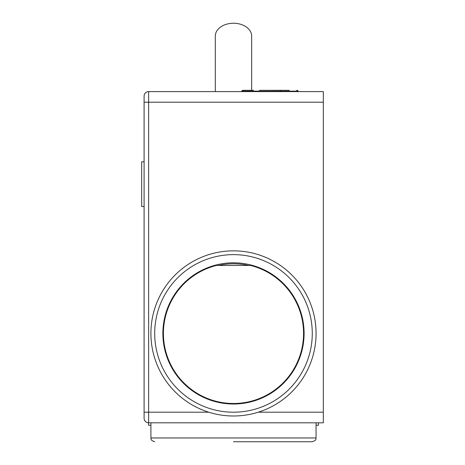 <?xml version="1.0" encoding="UTF-8"?>
<svg xmlns="http://www.w3.org/2000/svg" width="465" height="465" viewBox="0 0 465 465"><rect width="100%" height="100%" fill="white"/><g stroke="black" fill="none" stroke-linecap="round" stroke-linejoin="round"><path stroke-width="0.7" d="M144.092 418.268A4.545 4.545 0 0 0 148.637 422.813L148.637 102.207L144.092 102.207L144.092 96.15A4.545 4.545 0 0 1 148.637 91.605L323.332 91.605L323.332 422.813L148.637 422.813A4.545 4.545 0 0 1 144.092 418.268L144.092 412.205L208.762 412.205M144.092 102.207L144.092 412.205M150.91 425.237L148.486 425.237L148.486 422.813M318.484 422.813L318.484 425.237L316.06 425.237M144.092 206.524L141.668 206.524L141.668 161.832L144.092 161.832M253.454 90.315L243.218 90.315L242.445 91.146L259.226 91.146A0.831 0.761 90 0 1 259.987 90.315L289.288 90.315M296.687 90.315L297.461 91.146L298.193 91.146L297.362 90.315M242.393 91.605L242.445 91.146L241.713 91.146L242.544 90.315L241.713 91.297L297.461 91.146L259.226 91.297A0.831 0.761 90 0 1 259.174 91.605M297.513 91.605L297.461 91.297L298.251 91.605L298.193 91.146M251.664 90.315L251.664 36.107A18.182 12.857 0 0 0 233.482 23.25A18.182 12.857 0 0 0 215.301 36.107L215.301 91.605M233.482 441.75L312.271 441.75C317.566 439.797 315.369 438.89 316.06 437.96L316.06 422.813L150.91 422.813L150.91 437.96L316.06 437.96M304.093 333.417A70.604 70.604 0 0 0 233.482 262.812A70.604 70.604 0 0 0 162.878 333.417A70.604 70.604 0 0 0 233.482 404.021A70.604 70.604 0 0 0 304.093 333.417M150.91 333.417A82.572 82.572 0 0 1 233.482 250.844A82.572 82.572 0 0 1 316.06 333.417A82.572 82.572 0 0 1 233.482 415.995A82.572 82.572 0 0 1 150.91 333.417M248.63 265.463A69.622 69.622 0 0 0 218.341 265.463M216.376 265.463L250.594 265.463A70.076 70.076 0 0 1 291.09 373.319A70.076 70.076 0 0 1 175.88 373.319A70.076 70.076 0 0 1 216.376 265.463M258.209 412.205L323.332 412.205M148.637 91.605L148.637 102.207L323.332 102.207M279.918 90.315A0.831 0.761 90 0 1 280.68 91.146L280.68 91.297A0.831 0.761 90 0 0 280.732 91.605M154.7 333.417A78.788 78.788 0 0 1 233.482 254.634A78.788 78.788 0 0 1 312.271 333.417A78.788 78.788 0 0 1 233.482 412.205A78.788 78.788 0 0 1 154.7 333.417M241.655 91.605L241.713 91.297M150.91 437.96C151.59 438.867 149.405 439.791 154.7 441.75"/></g></svg>
